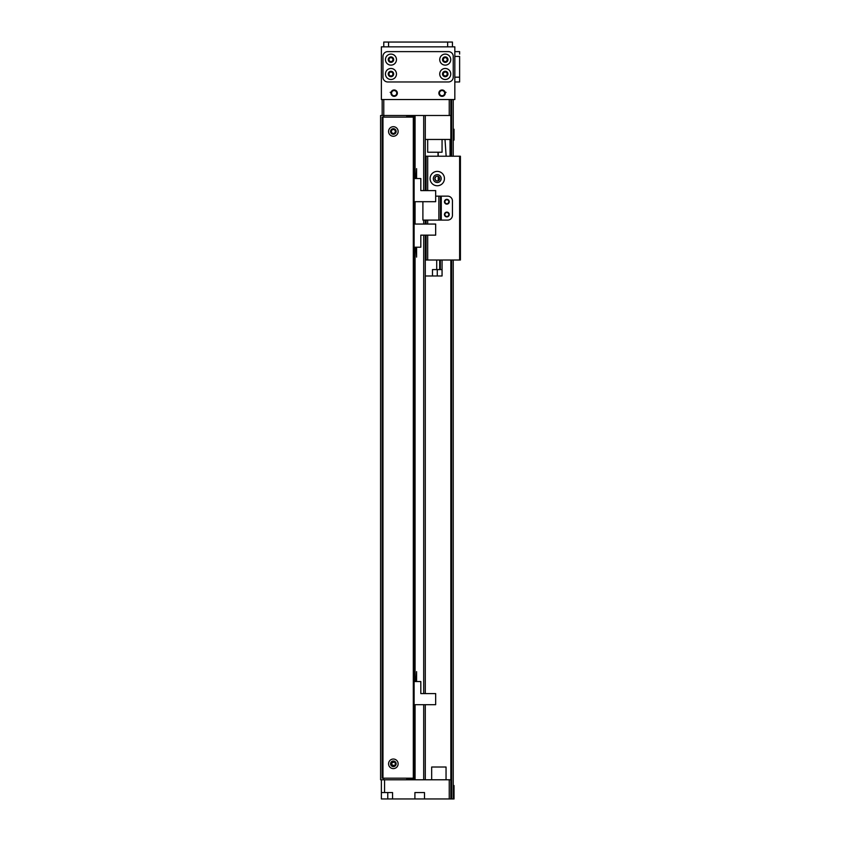 <?xml version="1.0" encoding="UTF-8"?>
<svg xmlns="http://www.w3.org/2000/svg" width="841" height="841" viewBox="0 0 841 841"><rect width="100%" height="100%" fill="white"/><g stroke="black" fill="none" stroke-linecap="round" stroke-linejoin="round"><path stroke-width="1.26" d="M394.156 762.03C390.623 763.218 390.623 764.416 394.156 765.615C390.623 764.416 390.623 763.218 394.156 762.03M395.312 131.469A1.966 1.966 0 0 1 392.369 133.172A1.966 1.966 0 0 1 392.369 129.777A1.966 1.966 0 0 1 395.312 131.469M395.312 763.817A1.966 1.966 0 0 1 392.369 765.52A1.966 1.966 0 0 1 392.369 762.114A1.966 1.966 0 0 1 395.312 763.817M423.696 704.695L423.696 779.786L415.076 779.786L415.076 704.695L415.076 715.87L414.108 715.87M413.152 778.188L413.152 779.786L411.88 779.786L411.88 778.188M409.956 778.188L409.956 779.786L408.684 779.786L408.684 778.188M406.76 778.188L406.76 779.786L380.584 779.786L380.584 115.501L406.76 115.501L406.76 117.099M408.684 117.099L408.684 115.501L409.956 115.501L409.956 117.099M411.88 117.099L411.88 115.501L413.152 115.501L413.152 117.099M415.076 178.544L415.076 115.501L423.696 115.501L423.696 190.592M450.04 99.532L449.241 99.532L449.241 115.501L383.769 115.501L383.769 117.099M383.769 778.188L383.769 779.786M407.727 115.501L407.727 117.099M407.727 778.188L407.727 779.786M410.923 115.501L410.923 117.099M410.923 778.188L410.923 779.786M414.108 115.501L414.108 779.786M425.294 115.501L425.294 190.592M425.294 220.1L425.294 224.053M425.294 235.144L425.294 693.594M425.294 704.695L425.294 779.786M450.839 779.786L449.241 779.786L449.241 798.95L450.839 798.95L450.839 260.016L450.839 798.95L450.839 260.016L450.839 798.95L454.035 798.95L454.035 796.385M384.568 792.558L392.558 792.558L392.558 798.95L381.372 798.95L381.372 792.558L384.568 792.558L384.568 779.786L449.241 779.786M392.558 798.95L414.907 798.95L414.907 792.558L424.495 792.558L424.495 798.95L449.241 798.95M424.495 798.95L414.907 798.95M381.372 792.558L381.372 779.786M449.241 115.501L450.839 115.501L450.839 99.532L450.839 156.226L450.839 139.459L425.294 139.459M382.171 99.532L382.171 115.501L383.769 115.501L383.769 99.532M450.839 115.501L450.839 139.459M432.074 139.459L437.667 139.459M442.061 139.459L442.061 152.232L427.691 152.232L427.691 139.459M431.675 779.786L431.675 767.013L446.045 767.013L446.045 779.786M393.357 126.686A4.794 4.794 0 0 1 397.499 133.866A4.794 4.794 0 0 1 389.204 133.866A4.794 4.794 0 0 1 393.357 126.686M393.357 128.684A2.796 2.796 0 0 1 395.775 132.867A2.796 2.796 0 0 1 390.939 132.867A2.796 2.796 0 0 1 393.357 128.684M393.357 759.034A4.794 4.794 0 0 1 397.499 766.214A4.794 4.794 0 0 1 389.204 766.214A4.794 4.794 0 0 1 393.357 759.034M393.357 761.021A2.796 2.796 0 0 1 395.775 765.215A2.796 2.796 0 0 1 390.939 765.215A2.796 2.796 0 0 1 393.357 761.021M414.108 778.188L382.171 778.188L382.171 117.099L414.108 117.099M438.066 220.1L447.643 220.1A4.794 4.794 0 0 0 452.437 215.307A4.794 4.794 180 0 1 447.643 220.1L422.897 220.1L422.897 201.693M452.437 215.307L452.437 200.936A4.794 4.794 0 0 0 447.643 196.142A4.794 4.794 180 0 1 452.437 200.936L452.437 215.307M446.844 199.338A2.397 2.397 180 0 1 448.926 202.933A2.397 2.397 180 0 1 444.773 202.933A2.397 2.397 180 0 1 446.844 199.338M446.844 212.111A2.397 2.397 180 0 1 448.926 215.706A2.397 2.397 180 0 1 444.773 215.706A2.397 2.397 180 0 1 446.844 212.111M435.67 196.142L440.463 196.142L440.463 220.1M441.273 196.142L447.643 196.142L440.463 196.142L441.273 196.142L441.273 220.1M414.108 178.544L420.815 178.544L420.815 190.592L435.67 190.592L435.67 201.693L415.076 201.693L415.076 212.868L414.108 212.868L415.076 212.868L415.076 224.053L435.67 224.053L435.67 235.144L420.815 235.144L420.815 247.201L414.108 247.201M416.589 247.201L416.589 257.104L416.106 247.201M444.447 178.576A7.191 7.191 180 0 1 433.672 184.799A7.191 7.191 180 0 1 433.672 172.352A7.191 7.191 180 0 1 444.447 178.576M441.189 178.576A3.921 3.921 0 0 0 435.302 175.18A3.921 3.921 0 0 0 435.302 181.982A3.921 3.921 0 0 0 441.189 178.576M427.691 224.053L427.691 220.1L426.093 220.1L426.093 224.053L426.093 220.1M448.81 201.735A1.966 1.966 0 0 0 445.867 200.032A1.966 1.966 0 0 0 445.867 203.438A1.966 1.966 0 0 0 448.81 201.735M448.81 214.508A1.966 1.966 0 0 0 445.867 212.805A1.966 1.966 0 0 0 445.867 216.211A1.966 1.966 0 0 0 448.81 214.508M426.093 260.016L426.093 235.144L426.093 260.016L427.691 260.016L427.691 235.144M425.294 156.226L426.093 156.226L426.093 190.592L426.093 156.226L460.416 156.226L460.416 260.016L427.691 260.016M459.628 260.016L459.628 156.226M434.871 178.576L435.838 176.652L434.871 178.576L435.89 180.542L434.871 178.576M439.664 178.576L438.634 180.542L439.664 178.576C438.603 176.032 438.603 176.032 439.664 178.576C438.603 176.032 438.603 176.032 439.664 178.576L438.634 180.542L439.664 178.576C438.603 176.032 438.603 176.032 439.664 178.576C438.603 176.032 438.603 176.032 439.664 178.576A2.397 2.397 0 0 0 436.069 176.505A2.397 2.397 0 0 0 436.069 180.657A2.397 2.397 0 0 0 439.664 178.576M443.659 156.226L445.246 156.226M439.685 269.604L442.061 269.604L442.061 275.985L432.474 275.985L432.474 269.604L439.685 269.604L439.685 260.016L436.721 260.016L442.461 260.016M443.659 260.016L445.246 260.016M450.839 790.971L450.839 788.175L450.839 790.971M450.839 134.665L450.839 137.461L450.839 134.665M454.035 140.09L454.035 129.241M450.839 99.532L450.839 156.226L450.839 99.532M454.035 785.547L454.035 798.95M442.061 90.565A2.586 2.586 86.1 0 0 439.811 94.444A2.586 2.586 86.1 0 0 444.3 94.444A2.586 2.586 86.1 0 0 442.061 90.565A2.586 2.586 -93.9 0 1 444.3 94.444A2.586 2.586 -93.9 0 1 439.811 94.444A2.586 2.586 -93.9 0 1 442.061 90.565M394.156 90.565A2.586 2.586 86.1 0 0 391.906 94.444A2.586 2.586 86.1 0 0 396.395 94.444A2.586 2.586 86.1 0 0 394.156 90.565A2.586 2.586 -93.9 0 1 396.395 94.444A2.586 2.586 -93.9 0 1 391.906 94.444A2.586 2.586 -93.9 0 1 394.156 90.565M415.706 99.532L420.5 99.532M443.659 99.532L446.844 99.532M402.135 99.532L405.33 99.532M401.735 99.532L407.328 99.532M428.878 99.532L434.471 99.532M390.161 92.352L391.065 92.352M446.045 92.352L445.246 92.352M438.014 152.232L438.045 156.226L438.014 152.232M438.214 180.783L438.224 176.389M450.04 156.226L450.04 139.459M445.005 139.459L446.15 156.226M438.224 152.232L438.224 156.226M450.04 153.672L450.524 156.226M442.061 46.844L434.072 46.844M402.135 46.844L394.156 46.844M442.061 96.347A3.196 3.196 -93.9 0 1 439.296 91.553A3.196 3.196 -93.9 0 1 444.826 91.553A3.196 3.196 -93.9 0 1 442.061 96.347M394.156 96.347A3.196 3.196 -93.9 0 1 391.391 91.553A3.196 3.196 -93.9 0 1 396.92 91.553A3.196 3.196 -93.9 0 1 394.156 96.347M454.834 75.953L454.834 77.982M454.834 55.622L454.834 63.611M391.895 72.263A1.966 1.966 -93.9 0 1 390.96 75.953A1.966 1.966 -93.9 0 1 389.257 73.009A1.966 1.966 -93.9 0 1 392.663 73.009A1.966 1.966 -93.9 0 1 390.96 75.953M446.182 72.263A1.966 1.966 -93.9 0 1 445.246 75.953A1.966 1.966 -93.9 0 1 443.554 73.009A1.966 1.966 -93.9 0 1 446.949 73.009A1.966 1.966 -93.9 0 1 445.246 75.953M446.182 57.892A1.966 1.966 -93.9 0 1 445.246 61.582A1.966 1.966 -93.9 0 1 443.554 58.639A1.966 1.966 -93.9 0 1 446.949 58.639A1.966 1.966 -93.9 0 1 445.246 61.582M391.895 57.892A1.966 1.966 -93.9 0 1 390.96 61.582A1.966 1.966 -93.9 0 1 389.257 58.639A1.966 1.966 -93.9 0 1 392.663 58.639A1.966 1.966 -93.9 0 1 390.96 61.582M454.834 99.532L454.834 46.844L381.372 46.844L381.372 99.532L454.834 99.532M393.672 59.616A2.712 2.712 86.1 0 0 389.604 57.262A2.712 2.712 86.1 0 0 389.604 61.971A2.712 2.712 86.1 0 0 393.672 59.616M396.468 59.616A5.509 5.509 -93.9 0 1 388.206 64.389A5.509 5.509 -93.9 0 1 388.206 54.844A5.509 5.509 -93.9 0 1 396.468 59.616M447.969 73.987A2.712 2.712 86.1 0 0 443.89 71.632A2.712 2.712 86.1 0 0 443.89 76.342A2.712 2.712 86.1 0 0 447.969 73.987M450.755 73.987A5.509 5.509 -93.9 0 1 442.492 78.76A5.509 5.509 -93.9 0 1 442.492 69.214A5.509 5.509 -93.9 0 1 450.755 73.987M393.672 73.987A2.712 2.712 86.1 0 0 389.604 71.632A2.712 2.712 86.1 0 0 389.604 76.342A2.712 2.712 86.1 0 0 393.672 73.987M396.468 73.987A5.509 5.509 -93.9 0 1 388.206 78.76A5.509 5.509 -93.9 0 1 388.206 69.214A5.509 5.509 -93.9 0 1 396.468 73.987M447.969 59.616A2.712 2.712 86.1 0 0 443.89 57.262A2.712 2.712 86.1 0 0 443.89 61.971A2.712 2.712 86.1 0 0 447.969 59.616M450.755 59.616A5.509 5.509 -93.9 0 1 442.492 64.389A5.509 5.509 -93.9 0 1 442.492 54.844A5.509 5.509 -93.9 0 1 450.755 59.616M453.236 77.183A4.794 4.794 -93.9 0 1 448.442 81.966L387.764 81.966A4.794 4.794 -93.9 0 1 382.97 77.183L382.97 56.421A4.794 4.794 -93.9 0 1 387.764 51.627L448.442 51.627A4.794 4.794 -93.9 0 1 453.236 56.421L453.236 77.183M388.248 46.844L383.769 46.844L383.769 42.05L388.563 42.05L385.451 42.05M447.969 46.844L452.437 46.844L452.437 42.05L388.563 42.05L388.563 46.844M383.769 46.844L383.769 42.05L383.769 46.844M459.628 51.627L454.834 51.627L459.628 51.627L459.628 54.108M459.628 81.966L454.834 81.966L459.628 81.966L459.628 56.421L454.834 56.421M416.589 178.544L416.589 168.642L416.106 178.544M414.108 681.546L420.815 681.546L420.815 693.594L435.67 693.594L435.67 704.695L415.076 704.695M416.589 681.546L416.589 671.644L416.106 681.546M434.555 269.604L439.98 269.604M436.721 269.604L436.721 260.016L434.555 260.016M442.061 260.016L442.061 269.604L442.061 260.016L440.348 260.016L440.348 269.604M432.474 275.985L425.294 275.985L432.474 275.985M407.044 115.501L407.044 117.099M407.044 778.188L407.044 779.786M408.411 115.501L408.411 117.099M408.411 778.188L408.411 779.786M410.24 115.501L410.24 117.099M410.24 778.188L410.24 779.786M411.596 115.501L411.596 117.099M411.596 778.188L411.596 779.786M413.436 115.501L413.436 117.099M413.436 778.188L413.436 779.786M414.792 115.501L414.792 178.544M414.792 247.201L414.792 681.546M414.792 715.87L414.792 779.786M415.076 201.693L415.076 224.053M415.076 247.201L415.076 681.546M423.696 220.1L423.696 224.053M423.696 235.144L423.696 693.594M387.764 798.95L387.764 792.558M413.309 117.099L413.309 778.188M382.97 117.099L382.97 778.188M438.865 196.142L438.865 220.1M427.691 190.592L427.691 156.226M451.638 99.532L451.638 156.226M451.638 260.016L451.638 798.95M453.236 99.532L453.236 156.226M453.236 260.016L453.236 798.95M447.643 46.844L447.643 42.05M454.834 77.183L459.628 77.183M437.267 275.985L437.267 269.604"/></g></svg>
